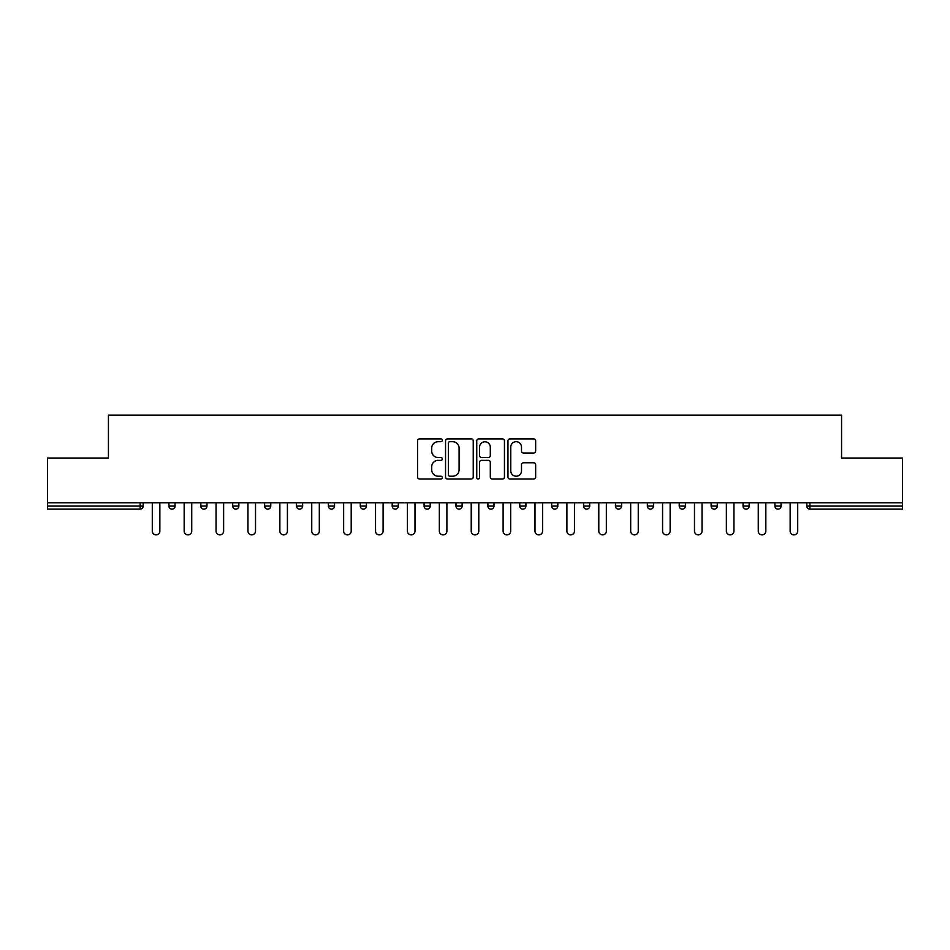 <?xml version="1.0" encoding="UTF-8"?>
<svg xmlns="http://www.w3.org/2000/svg" width="950" height="950" viewBox="0 0 950 950"><rect width="100%" height="100%" fill="white"/><g stroke="black" fill="none" stroke-linecap="round" stroke-linejoin="round"><path stroke-width="1.43" d="M442.284 440.289A1.401 1.401 0 0 0 440.883 438.888L419.567 438.888A2.007 2.007 0 0 0 417.561 440.895L417.561 477.007A2.007 2.007 0 0 0 419.567 479.014L440.883 479.014A1.401 1.401 0 0 0 442.284 477.613A1.401 1.401 0 0 0 440.883 476.211L438.128 476.211A6.424 6.424 0 0 1 431.704 469.787L431.704 466.782A6.424 6.424 0 0 1 438.128 460.358L440.883 460.358A1.401 1.401 0 0 0 442.284 458.945A1.401 1.401 0 0 0 440.883 457.544L438.128 457.544A6.424 6.424 0 0 1 431.704 451.119L431.704 448.115A6.424 6.424 0 0 1 438.128 441.691L440.883 441.691A1.401 1.401 0 0 0 442.284 440.289M533.651 453.031A2.007 2.007 0 0 0 535.658 451.024L535.658 440.895A2.007 2.007 0 0 0 533.651 438.888L509.972 438.888A2.007 2.007 0 0 0 507.965 440.895L507.965 477.007A2.007 2.007 0 0 0 509.972 479.014L533.651 479.014A2.007 2.007 0 0 0 535.658 477.007L535.658 464.776A2.007 2.007 0 0 0 533.651 462.769L523.509 462.769A2.007 2.007 0 0 0 521.503 464.776L521.503 470.844A5.367 5.367 0 0 1 516.135 476.211A5.367 5.367 0 0 1 510.767 470.844L510.767 447.058A5.367 5.367 0 0 1 516.135 441.691A5.367 5.367 0 0 1 521.503 447.058L521.503 451.024A2.007 2.007 0 0 0 523.509 453.031L533.651 453.031M47.5 502.799L47.5 458.031L108.431 458.031L108.431 415.103L841.569 415.103L841.569 458.031L902.5 458.031L902.5 502.799L47.5 502.799L47.5 506.077L140.113 506.077L140.113 502.799M473.242 440.895A2.007 2.007 0 0 0 471.236 438.888L447.557 438.888A2.007 2.007 0 0 0 445.55 440.895L445.55 477.007A2.007 2.007 0 0 0 447.557 479.014L471.236 479.014A2.007 2.007 0 0 0 473.242 477.007L473.242 440.895M478.764 438.888L502.443 438.888A2.007 2.007 0 0 1 504.45 440.895L504.45 477.007A2.007 2.007 0 0 1 502.443 479.014L492.314 479.014A2.007 2.007 0 0 1 490.307 477.007L490.307 462.365A2.007 2.007 0 0 0 488.3 460.358L481.567 460.358A2.007 2.007 0 0 0 479.56 462.365L479.56 477.613A1.401 1.401 0 0 1 478.159 479.014A1.401 1.401 0 0 1 476.758 477.613L476.758 440.895A2.007 2.007 0 0 1 478.764 438.888M140.113 509.141A3.064 3.064 0 0 0 143.177 506.077L140.113 506.077L140.113 509.141A3.064 3.064 0 0 0 143.177 506.077L143.177 502.799L143.177 506.077A3.064 3.064 0 0 1 140.113 509.141L47.5 509.141L47.5 506.077M902.5 502.799L902.5 509.141L809.887 509.141A3.064 3.064 0 0 1 806.823 506.077L806.823 502.799M168.946 502.799L168.946 506.077L168.946 502.799M172.009 509.141A3.064 3.064 0 0 1 168.946 506.077A3.064 3.064 0 0 0 172.009 509.141A3.064 3.064 0 0 0 175.073 506.077L175.073 502.799L175.073 506.077A3.064 3.064 0 0 1 172.009 509.141A3.064 3.064 0 0 1 168.946 506.077L175.073 506.077A3.064 3.064 0 0 1 172.009 509.141M200.83 502.799L200.83 506.077L200.83 502.799M206.969 502.799L206.969 506.077L206.969 502.799M232.726 502.799L232.726 506.077L232.726 502.799M238.866 502.799L238.866 506.077L238.866 502.799M264.623 502.799L264.623 506.077L264.623 502.799M270.762 502.799L270.762 506.077L270.762 502.799M296.519 502.799L296.519 506.077L296.519 502.799M302.646 502.799L302.646 506.077L302.646 502.799M334.543 502.799L334.543 506.077L328.415 506.077A3.064 3.064 0 0 0 331.479 509.141A3.064 3.064 0 0 1 328.415 506.077L328.415 502.799M360.299 502.799L360.299 506.077L360.299 502.799M366.439 502.799L366.439 506.077L366.439 502.799M392.196 502.799L392.196 506.077L392.196 502.799M398.335 502.799L398.335 506.077L398.335 502.799M424.092 502.799L424.092 506.077L424.092 502.799M430.231 502.799L430.231 506.077L430.231 502.799M455.988 502.799L455.988 506.077L455.988 502.799M462.116 502.799L462.116 506.077L462.116 502.799M487.884 502.799L487.884 506.077L487.884 502.799M494.012 502.799L494.012 506.077A3.064 3.064 0 0 1 490.948 509.141A3.064 3.064 0 0 1 487.884 506.077L494.012 506.077A3.064 3.064 0 0 1 490.948 509.141M519.769 502.799L519.769 506.077L519.769 502.799M525.908 502.799L525.908 506.077L525.908 502.799M551.665 502.799L551.665 506.077L551.665 502.799M557.804 502.799L557.804 506.077L557.804 502.799M589.701 502.799L589.701 506.077A3.064 3.064 0 0 1 586.625 509.141A3.064 3.064 0 0 1 583.561 506.077L583.561 502.799M621.585 502.799L621.585 506.077A3.064 3.064 0 0 1 618.521 509.141A3.064 3.064 0 0 1 615.457 506.077L615.457 502.799M653.481 502.799L653.481 506.077A3.064 3.064 0 0 1 650.418 509.141A3.064 3.064 0 0 1 647.354 506.077L647.354 502.799M685.377 502.799L685.377 506.077A3.064 3.064 0 0 1 682.314 509.141A3.064 3.064 0 0 1 679.238 506.077L679.238 502.799M714.198 509.141A3.064 3.064 0 0 0 717.274 506.077L717.274 502.799L717.274 506.077A3.064 3.064 0 0 1 714.198 509.141A3.064 3.064 0 0 1 711.134 506.077L711.134 502.799M749.17 502.799L749.17 506.077A3.064 3.064 0 0 1 746.094 509.141A3.064 3.064 0 0 1 743.031 506.077L743.031 502.799M774.927 502.799L774.927 506.077L774.927 502.799M781.054 502.799L781.054 506.077A3.064 3.064 0 0 1 777.991 509.141A3.064 3.064 0 0 1 774.927 506.077L781.054 506.077A3.064 3.064 0 0 1 777.991 509.141M203.906 509.141A3.064 3.064 0 0 1 200.83 506.077A3.064 3.064 0 0 0 203.906 509.141A3.064 3.064 0 0 0 206.969 506.077A3.064 3.064 0 0 1 203.906 509.141A3.064 3.064 0 0 1 200.83 506.077L206.969 506.077A3.064 3.064 0 0 1 203.906 509.141M235.802 509.141A3.064 3.064 0 0 1 232.726 506.077A3.064 3.064 0 0 0 235.802 509.141A3.064 3.064 0 0 0 238.866 506.077A3.064 3.064 0 0 1 235.802 509.141A3.064 3.064 0 0 1 232.726 506.077L238.866 506.077A3.064 3.064 0 0 1 235.802 509.141M267.686 509.141A3.064 3.064 0 0 1 264.623 506.077A3.064 3.064 0 0 0 267.686 509.141A3.064 3.064 0 0 0 270.762 506.077A3.064 3.064 0 0 1 267.686 509.141A3.064 3.064 0 0 1 264.623 506.077L270.762 506.077A3.064 3.064 0 0 1 267.686 509.141M299.582 509.141A3.064 3.064 0 0 1 296.519 506.077A3.064 3.064 0 0 0 299.582 509.141A3.064 3.064 0 0 0 302.646 506.077A3.064 3.064 0 0 1 299.582 509.141A3.064 3.064 0 0 1 296.519 506.077L302.646 506.077A3.064 3.064 0 0 1 299.582 509.141M331.479 509.141A3.064 3.064 0 0 0 334.543 506.077A3.064 3.064 0 0 1 331.479 509.141A3.064 3.064 0 0 1 328.415 506.077M363.375 509.141A3.064 3.064 0 0 1 360.299 506.077A3.064 3.064 0 0 0 363.375 509.141A3.064 3.064 0 0 0 366.439 506.077A3.064 3.064 0 0 1 363.375 509.141A3.064 3.064 0 0 1 360.299 506.077L366.439 506.077A3.064 3.064 0 0 1 363.375 509.141M395.271 509.141A3.064 3.064 0 0 1 392.196 506.077L398.335 506.077A3.064 3.064 0 0 1 395.271 509.141A3.064 3.064 0 0 0 398.335 506.077M427.156 509.141A3.064 3.064 0 0 1 424.092 506.077A3.064 3.064 0 0 0 427.156 509.141A3.064 3.064 0 0 0 430.231 506.077A3.064 3.064 0 0 1 427.156 509.141A3.064 3.064 0 0 1 424.092 506.077L430.231 506.077M459.052 509.141A3.064 3.064 0 0 1 455.988 506.077A3.064 3.064 0 0 0 459.052 509.141A3.064 3.064 0 0 0 462.116 506.077A3.064 3.064 0 0 1 459.052 509.141A3.064 3.064 0 0 1 455.988 506.077L462.116 506.077A3.064 3.064 0 0 1 459.052 509.141M522.844 509.141A3.064 3.064 0 0 1 519.769 506.077L525.908 506.077A3.064 3.064 0 0 1 522.844 509.141A3.064 3.064 0 0 0 525.908 506.077M554.729 509.141A3.064 3.064 0 0 1 551.665 506.077A3.064 3.064 0 0 0 554.729 509.141A3.064 3.064 0 0 0 557.804 506.077A3.064 3.064 0 0 1 554.729 509.141A3.064 3.064 0 0 1 551.665 506.077L557.804 506.077A3.064 3.064 0 0 1 554.729 509.141M449.766 441.691A1.401 1.401 0 0 0 448.364 443.092L448.364 474.81A1.401 1.401 0 0 0 449.766 476.211L452.675 476.211A6.424 6.424 0 0 0 459.099 469.787L459.099 448.115A6.424 6.424 0 0 0 452.675 441.691L449.766 441.691M490.307 447.165A5.367 5.367 0 0 0 484.939 441.798A5.367 5.367 0 0 0 479.56 447.165L479.56 455.537A2.007 2.007 0 0 0 481.567 457.544L488.3 457.544A2.007 2.007 0 0 0 490.307 455.537L490.307 447.165M152.285 502.799L152.285 531.121A3.788 3.788 0 0 0 156.061 534.898A3.788 3.788 0 0 0 159.849 531.121L159.849 502.799M184.169 502.799L184.169 531.121A3.788 3.788 0 0 0 187.958 534.898A3.788 3.788 0 0 0 191.734 531.121L191.734 502.799M216.066 502.799L216.066 531.121A3.788 3.788 0 0 0 219.854 534.898A3.788 3.788 0 0 0 223.63 531.121L223.63 502.799M247.962 502.799L247.962 531.121A3.788 3.788 0 0 0 251.738 534.898A3.788 3.788 0 0 0 255.526 531.121L255.526 502.799M279.858 502.799L279.858 531.121A3.788 3.788 0 0 0 283.634 534.898A3.788 3.788 0 0 0 287.423 531.121L287.423 502.799M311.754 502.799L311.754 531.121A3.788 3.788 0 0 0 315.531 534.898A3.788 3.788 0 0 0 319.319 531.121L319.319 502.799M343.639 502.799L343.639 531.121A3.788 3.788 0 0 0 347.427 534.898A3.788 3.788 0 0 0 351.203 531.121L351.203 502.799M375.535 502.799L375.535 531.121A3.788 3.788 0 0 0 379.323 534.898A3.788 3.788 0 0 0 383.099 531.121L383.099 502.799M407.431 502.799L407.431 531.121A3.788 3.788 0 0 0 411.207 534.898A3.788 3.788 0 0 0 414.996 531.121L414.996 502.799M439.327 502.799L439.327 531.121A3.788 3.788 0 0 0 443.104 534.898A3.788 3.788 0 0 0 446.892 531.121L446.892 502.799M471.212 502.799L471.212 531.121A3.788 3.788 0 0 0 475 534.898A3.788 3.788 0 0 0 478.788 531.121L478.788 502.799M503.108 502.799L503.108 531.121A3.788 3.788 0 0 0 506.896 534.898A3.788 3.788 0 0 0 510.673 531.121L510.673 502.799M535.004 502.799L535.004 531.121A3.788 3.788 0 0 0 538.793 534.898A3.788 3.788 0 0 0 542.569 531.121L542.569 502.799M566.901 502.799L566.901 531.121A3.788 3.788 0 0 0 570.677 534.898A3.788 3.788 0 0 0 574.465 531.121L574.465 502.799M598.797 502.799L598.797 531.121A3.788 3.788 0 0 0 602.573 534.898A3.788 3.788 0 0 0 606.361 531.121L606.361 502.799M630.681 502.799L630.681 531.121A3.788 3.788 0 0 0 634.469 534.898A3.788 3.788 0 0 0 638.246 531.121L638.246 502.799M662.578 502.799L662.578 531.121A3.788 3.788 0 0 0 666.366 534.898A3.788 3.788 0 0 0 670.142 531.121L670.142 502.799M694.474 502.799L694.474 531.121A3.788 3.788 0 0 0 698.262 534.898A3.788 3.788 0 0 0 702.038 531.121L702.038 502.799M726.37 502.799L726.37 531.121A3.788 3.788 0 0 0 730.146 534.898A3.788 3.788 0 0 0 733.934 531.121L733.934 502.799M758.266 502.799L758.266 531.121A3.788 3.788 0 0 0 762.043 534.898A3.788 3.788 0 0 0 765.831 531.121L765.831 502.799M790.151 502.799L790.151 531.121A3.788 3.788 0 0 0 793.939 534.898A3.788 3.788 0 0 0 797.715 531.121L797.715 502.799M809.887 502.799L809.887 506.077L902.5 506.077M806.823 506.077L809.887 506.077L809.887 509.141M586.625 509.141A3.064 3.064 0 0 0 589.701 506.077L583.561 506.077M618.521 509.141A3.064 3.064 0 0 0 621.585 506.077L615.457 506.077M650.418 509.141A3.064 3.064 0 0 0 653.481 506.077L647.354 506.077M682.314 509.141A3.064 3.064 0 0 0 685.377 506.077L679.238 506.077M717.274 506.077L711.134 506.077M746.094 509.141A3.064 3.064 0 0 0 749.17 506.077L743.031 506.077"/></g></svg>
